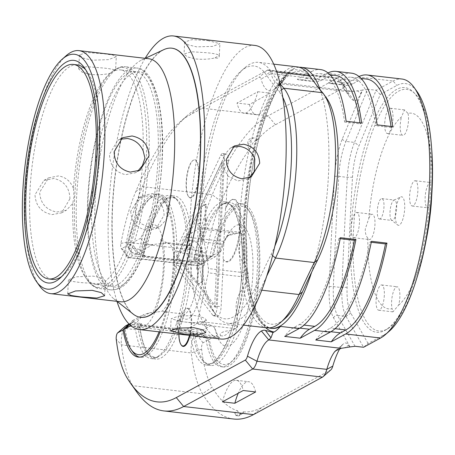 <?xml version="1.0" encoding="UTF-8"?>
<svg xmlns="http://www.w3.org/2000/svg" width="455" height="455" viewBox="0 0 455 455"><rect width="100%" height="100%" fill="white"/><g stroke="black" fill="none" stroke-linecap="round" stroke-linejoin="round"><path stroke-width="0.34" stroke-dasharray="2.27 1.71" d="M224.378 160.194A8.213 2.531 -83.4 0 0 222.666 153.483A8.213 2.531 -83.4 0 0 220.732 155.4L175.334 251.166A8.213 2.531 -83.4 0 0 174.652 265.077L212.906 315.389A8.213 2.531 -83.4 0 0 213.628 315.867A8.213 2.531 -83.4 0 0 217.234 306.266L224.378 160.194L228.256 160.643A8.213 2.531 96.6 0 0 226.544 153.932A8.213 2.531 96.6 0 0 224.611 155.855L179.213 251.615A8.213 2.531 -83.4 0 0 178.536 265.527L216.785 315.838A8.213 2.531 96.6 0 0 217.507 316.316A8.213 2.531 96.6 0 0 221.113 306.715L223.428 259.344L223.064 258.81A31.196 9.612 -83.4 0 0 223.507 259.498A31.196 9.612 -83.4 0 0 239.546 231.646A31.196 9.612 -83.4 0 0 230.31 200.854A31.196 9.612 -83.4 0 0 225.526 208.458L225.936 208.015A31.611 9.737 96.6 0 1 230.702 200.513A31.611 9.737 96.6 0 1 240.058 231.703A31.611 9.737 96.6 0 1 223.809 259.924A31.611 9.737 96.6 0 1 223.428 259.344M160.12 331.974A82.099 25.292 -83.4 0 0 174.464 244.83A82.099 25.292 -83.4 0 0 157.134 193.972A82.099 25.292 -83.4 0 0 127.133 245.637L121.843 248.51A4.106 1.263 -83.4 0 1 121.184 248.305L127.235 256.83A12.313 3.794 96.6 0 1 126.444 242.225A123.151 37.936 96.6 0 1 142.398 186.624A293.1 90.283 96.6 0 1 187.17 115.638A293.1 90.283 96.6 0 1 198.261 107.727L267.29 70.224A16.42 5.056 96.6 0 1 268.393 69.979A16.42 5.056 96.6 0 1 271.038 73.608L261.011 79.045A8.213 2.531 -83.4 0 0 259.134 77.356L190.11 114.859A284.887 87.752 -83.4 0 0 179.333 122.549A284.887 87.752 -83.4 0 0 135.806 191.549A114.939 35.405 -83.4 0 0 120.922 243.436A4.106 1.263 -83.4 0 0 121.184 248.305M351.573 73.175A131.358 40.461 -83.4 0 0 342.712 75.149L327.19 73.352L312.778 81.183L297.263 79.38L311.675 71.549L293.054 69.388L290.062 72.47L285.592 75.49L277.396 86.16A49.259 15.174 96.6 0 1 275.059 88.714A49.259 15.174 96.6 0 1 273.193 90.044A53.366 16.437 96.6 0 1 261.011 79.045M181.232 344.958A19.292 5.943 96.6 0 1 179.156 330.66A19.292 5.943 96.6 0 1 185.594 308.917A19.292 5.943 96.6 0 1 191.64 323.88A19.292 5.943 96.6 0 1 189.951 335.432M198.898 175.442A19.292 5.943 96.6 0 1 194.922 193.608A19.292 5.943 96.6 0 1 188.643 196.748A19.292 5.943 96.6 0 1 186.419 182.227A19.292 5.943 96.6 0 1 192.852 160.478A19.292 5.943 96.6 0 1 198.898 175.442M225.936 208.015L228.256 160.643M389.463 331.024A127.258 39.198 96.6 0 1 384.646 334.459L368.072 343.468L363.573 347.262L345.999 316.396A41.052 12.643 96.6 0 1 341.904 287.588A2224.916 685.349 96.6 0 1 347.296 177.365A41.052 12.643 96.6 0 1 354.513 142.415L345.976 141.42L367.612 89.248L376.149 90.238L393.143 81.007A131.358 40.461 96.6 0 1 402.004 79.034M359.046 76.531A131.358 40.461 -83.4 0 0 358.227 76.952L343.815 84.784L328.294 82.986L342.712 75.149M327.19 73.352A131.358 40.461 96.6 0 1 328.01 72.931M311.675 71.549A131.358 40.461 96.6 0 1 320.536 69.575M268.928 327.918A131.358 40.461 96.6 0 1 244.688 203.925A131.358 40.461 96.6 0 1 292.281 69.296A131.358 40.461 96.6 0 1 299.18 67.249M320.223 89.874A131.358 40.461 96.6 0 1 320.513 90.71A131.358 40.461 96.6 0 1 311.641 272.221M311.971 79.022L314.997 83.282A825.108 254.163 96.6 0 0 320.513 90.71A825.108 254.163 -83.4 0 0 325.672 97.04A94.412 29.086 96.6 0 1 326.889 98.616M314.997 83.282A825.108 254.163 96.6 0 1 313.489 81.126M312.483 79.676A127.258 39.198 -83.4 0 0 247.054 193.29A127.258 39.198 -83.4 0 0 284.722 318.87M280.161 83.8A821.002 252.895 96.6 0 1 271.009 71.407A131.358 40.461 -83.4 0 0 258.468 62.369A131.358 40.461 -83.4 0 0 244.636 67.892A131.358 40.461 -83.4 0 0 203.129 188.188A131.358 40.461 -83.4 0 0 215.977 314.803A131.358 40.461 -83.4 0 0 228.177 323.34A131.358 40.461 -83.4 0 0 260.317 290.023A821.002 252.895 96.6 0 1 266.562 276.481M266.971 327.845A131.358 40.461 96.6 0 1 241.923 192.692A131.358 40.461 96.6 0 1 297.257 66.874M282.811 97.381A94.412 29.086 -83.4 0 0 279.12 91.637A825.108 254.163 96.6 0 1 266.266 74.751A127.258 39.198 -83.4 0 0 240.718 71.344A127.258 39.198 -83.4 0 0 200.501 187.887A127.258 39.198 -83.4 0 0 212.951 310.537A127.258 39.198 -83.4 0 0 255.909 286.536A825.108 254.163 96.6 0 1 271.157 254.379A94.412 29.086 -83.4 0 0 274.803 246.274M142.733 255.773A4.106 1.263 -83.4 0 0 143.223 254.083A82.099 25.292 96.6 0 1 144.093 249.886A4.106 1.263 96.6 0 0 144.673 255.346A4.106 1.263 96.6 0 0 144.946 255.289L143.467 256.091A4.106 1.263 96.6 0 1 143.188 256.154A4.106 1.263 96.6 0 1 142.733 255.773L193.165 261.625A4.106 1.263 -83.4 0 0 193.654 259.936A82.099 25.292 96.6 0 1 194.524 255.744C194.291 259.003 194.979 260.249 196.588 259.464L199.182 256.284L209.653 257.496A82.099 25.292 96.6 0 1 240.155 203.607L242.481 203.88A82.099 25.292 96.6 0 0 212.479 255.545L207.19 258.417A4.106 1.263 96.6 0 1 206.269 253.344A114.939 35.405 96.6 0 1 221.153 201.451A284.887 87.752 96.6 0 1 250.432 148.159C249.334 149.468 248.464 148.722 247.827 145.913A22.579 6.956 -83.4 0 1 254.254 137.979L254.277 137.979A22.579 6.956 -83.4 0 0 254.254 137.979L254.277 137.979C256.717 138.57 257.45 139.486 256.472 140.726A284.887 87.752 96.6 0 1 275.457 124.767L344.48 87.263A8.213 2.531 96.6 0 1 345.8 87.673A8.213 2.531 96.6 0 1 346.357 88.953L340.863 81.712A45.153 13.912 -83.4 0 0 343.935 88.765A45.153 13.912 -83.4 0 0 347.267 91.506L353.791 91.324L362.191 90.147L360.838 93.423L357.289 90.784M367.612 89.248L362.191 90.147M285.592 75.49L283.533 80.819L281.344 82.912A45.153 13.912 96.6 0 1 278.301 83.595A45.153 13.912 96.6 0 1 271.038 73.608L340.863 81.712A16.42 5.056 -83.4 0 0 339.748 79.147A16.42 5.056 -83.4 0 0 338.224 78.084A16.42 5.056 -83.4 0 0 337.115 78.328L268.092 115.832A293.1 90.283 -83.4 0 0 212.223 194.729A123.151 37.936 -83.4 0 0 196.276 250.33A12.313 3.794 -83.4 0 0 198.209 265.731A12.313 3.794 -83.4 0 0 199.04 265.549L202.06 263.906L132.229 255.801L129.209 257.445A12.313 3.794 96.6 0 1 128.378 257.627A12.313 3.794 96.6 0 1 127.235 256.83M257.86 91.717L270.276 93.161L249.437 104.479L237.027 103.04L257.86 91.717A41.052 12.643 96.6 0 1 243.925 113.255A41.052 12.643 96.6 0 1 237.027 103.04M132.229 255.801L131.398 252.713L127.133 245.637M212.479 255.545L202.06 263.906M141.607 323.556A4.106 1.263 96.6 0 0 140.163 330.205L139.975 328.044L137.91 326.588A80.677 24.854 -83.4 0 0 158.277 356.544A80.677 24.854 -83.4 0 0 187.488 280.149A80.677 24.854 -83.4 0 0 176.551 199.091L172.849 197.447L167.468 198.983L162.452 203.698L152.055 223.03L144.093 249.886A82.099 25.292 96.6 0 1 174.595 195.997A82.099 25.292 96.6 0 1 190.247 280.468A82.099 25.292 96.6 0 1 155.661 359.103A82.099 25.292 96.6 0 1 140.163 330.205A82.099 25.292 96.6 0 1 139.668 326.753A4.106 1.263 -83.4 0 0 139.321 325.524A4.106 1.263 96.6 0 1 140.129 324.364L141.607 323.556L131.91 322.43L134.231 321.122L132.701 320.479L129.266 324.25M159.102 331.854A79.636 24.53 -83.4 0 0 173.127 235.064A79.636 24.53 -83.4 0 0 148.466 199.762L150.821 197.692A82.099 25.292 96.6 0 0 128.964 248.134L139.44 249.346A82.099 25.292 96.6 0 1 169.937 195.457A82.099 25.292 96.6 0 1 174.47 197.442A82.099 25.292 96.6 0 1 185.594 279.927A82.099 25.292 96.6 0 1 155.872 357.67A82.099 25.292 96.6 0 1 151.009 358.563A82.099 25.292 96.6 0 1 135.51 329.665L125.034 328.453A82.099 25.292 96.6 0 0 132.911 352.011M150.821 197.692A82.099 25.292 96.6 0 1 159.466 194.245A82.099 25.292 96.6 0 1 175.118 278.71A82.099 25.292 96.6 0 1 140.532 357.346A82.099 25.292 96.6 0 1 139.378 357.124M140.129 324.364L190.56 330.216L192.038 329.414A4.106 1.263 -83.4 0 0 190.6 336.063A82.099 25.292 96.6 0 1 190.099 332.611A4.106 1.263 -83.4 0 0 189.752 331.376L139.321 325.524M128.89 324.074L199.085 332.127L129.083 324M203.066 342.751L195.701 333.822L198.721 332.178L201.923 333.981L208.35 339.879L203.066 342.751A4.106 1.263 -83.4 0 0 201.582 349.133A114.939 35.405 -83.4 0 0 212.07 387.233L202.486 393.785A293.1 90.283 -83.4 0 0 233.711 419.027M190.56 330.216A4.106 1.263 -83.4 0 0 189.752 331.376M193.165 261.625A4.106 1.263 -83.4 0 0 193.62 262.006A4.106 1.263 -83.4 0 0 193.898 261.943L195.383 261.142A4.106 1.263 -83.4 0 1 195.104 261.204A4.106 1.263 -83.4 0 1 194.524 255.744A82.099 25.292 96.6 0 1 225.026 201.849A82.099 25.292 96.6 0 1 240.678 286.32A82.099 25.292 96.6 0 1 206.092 364.955A82.099 25.292 96.6 0 1 190.6 336.063C190.673 332.963 191.47 331.934 192.994 332.98L195.252 336.603L205.728 337.815L205.7 337.474C202.566 334.266 201.241 331.951 201.741 330.535L211.706 325.12L176.79 321.071L183.041 317.675A38.999 12.012 -83.4 0 0 202.447 280.308A38.999 12.012 -83.4 0 0 190.736 243.38A38.999 12.012 -83.4 0 0 186.379 249.403L187.039 246.633L188.131 245.893A34.893 10.749 96.6 0 1 190.486 245.37A34.893 10.749 96.6 0 1 197.51 277.567A34.893 10.749 96.6 0 1 184.793 314.166L183.041 317.675M242.481 203.88A82.099 25.292 96.6 0 1 258.139 288.345A82.099 25.292 96.6 0 1 223.553 366.986A82.099 25.292 96.6 0 1 208.35 339.879M199.182 256.284A82.099 25.292 96.6 0 1 224.815 203.283A82.099 25.292 96.6 0 1 229.678 202.39A82.099 25.292 96.6 0 1 245.336 286.86A82.099 25.292 96.6 0 1 210.75 365.496A82.099 25.292 96.6 0 1 206.217 363.517A82.099 25.292 96.6 0 1 195.252 336.603M240.155 203.607A82.099 25.292 96.6 0 1 247.776 208.947A82.099 25.292 96.6 0 1 255.812 288.078A82.099 25.292 96.6 0 1 229.866 363.266A82.099 25.292 96.6 0 1 221.221 366.713A82.099 25.292 96.6 0 1 205.728 337.815M164.858 243.192L153.028 244.5C147.033 244.824 142.933 242.743 140.726 238.249A51.313 15.806 96.6 0 1 161.815 235.809A51.313 15.806 96.6 0 1 158.596 301.62A51.313 15.806 96.6 0 1 136.602 322.584L143.302 314.718L149.689 312.773L161.519 311.465A34.893 10.749 -83.4 0 0 174.231 274.865A34.893 10.749 -83.4 0 0 167.213 242.669A34.893 10.749 -83.4 0 0 164.858 243.192L188.131 245.893M195.383 261.142L205.08 262.268L215.044 256.853L180.129 252.798L186.379 249.403M128.964 248.134L128.862 248.544C132.138 252.747 134.27 254.618 135.249 254.163L137.182 253.111L137.285 251.086L133.759 246.127L137.285 251.086M148.466 199.762A79.636 24.53 -83.4 0 0 128.071 245.126L129.817 244.181L133.759 246.127M144.673 255.346L134.885 254.214L144.946 255.289M128.862 248.544L128.071 245.126M139.44 249.346L141.505 253.071L143.734 251.985M124.971 328.101L125.034 328.453M131.91 322.43L129.061 324.563M137.91 326.588L135.51 329.665M195.104 261.204L205.08 262.268C204.653 262.256 206.155 260.806 209.59 257.917L213.418 255.033A79.636 24.53 96.6 0 1 249.59 211.501A79.636 24.53 96.6 0 1 257.382 288.26A79.636 24.53 96.6 0 1 232.221 361.19A79.636 24.53 96.6 0 1 209.294 339.367L205.7 337.474M209.59 257.917L209.653 257.496M213.418 255.033L221.039 250.893L218.116 254.328L215.044 256.853M209.294 339.367L216.916 335.227A61.163 18.843 -83.4 0 0 242.634 326.622A61.163 18.843 -83.4 0 0 251.672 246.593A61.163 18.843 -83.4 0 0 228.359 233.91A61.163 18.843 -83.4 0 0 221.039 250.893M218.116 254.328L222.66 244.244A55.664 17.148 96.6 0 1 223.985 241.446L226.937 235.991L240.758 232.334A55.664 17.148 96.6 0 1 241.872 233.807L240.905 241.98A51.438 15.845 96.6 0 1 244.466 264.463L248.112 273.171A55.664 17.148 96.6 0 1 247.901 277.442L243.334 287.571A51.438 15.845 96.6 0 1 237.322 315.252L237.368 325.922A55.664 17.148 96.6 0 1 236.043 328.72L230.139 330.404C222.154 331.581 218.957 333.316 220.561 335.608L219.276 337.832A55.664 17.148 96.6 0 1 218.155 336.359L214.527 327.691L216.916 335.227M214.527 327.691L211.706 325.12M234.854 234.024A51.438 15.845 -83.4 0 0 230.594 234.28A51.438 15.845 -83.4 0 0 225.276 239.228M220.561 335.608A51.438 15.845 -83.4 0 0 230.139 330.404M180.129 252.798L182.99 239.643A55.664 17.148 96.6 0 1 184.315 236.845L201.087 227.733A55.664 17.148 96.6 0 1 202.202 229.201L208.441 268.569A55.664 17.148 96.6 0 1 208.231 272.835L197.698 321.315A55.664 17.148 96.6 0 1 196.372 324.114L179.6 333.225A55.664 17.148 96.6 0 1 178.485 331.758L176.79 321.071M222.66 244.244L182.99 239.643M218.155 336.359L178.485 331.758M219.276 337.832L179.6 333.225M236.043 328.72L196.372 324.114M237.368 325.922L197.698 321.315M237.322 315.252C234.53 305.47 236.537 296.245 243.334 287.571M247.901 277.442L208.231 272.835M248.112 273.171L208.441 268.569M244.466 264.463C238.483 256.41 237.3 248.919 240.905 241.98M241.872 233.807L202.202 229.201M240.758 232.334L201.087 227.733M223.985 241.446L184.315 236.845M136.665 391.869A293.1 90.283 96.6 0 1 132.661 385.681A123.151 37.936 96.6 0 1 121.428 344.85A12.313 3.794 96.6 0 1 125.404 326.047M125.87 325.717L195.701 333.822A12.313 3.794 -83.4 0 0 191.254 352.955A123.151 37.936 -83.4 0 0 202.486 393.785L132.661 385.681L126.723 377.332M339.845 348.655A53.366 16.437 96.6 0 1 341.944 345.453A24.633 7.587 96.6 0 1 343.229 344.02A24.633 7.587 96.6 0 1 348.519 345.231L344.719 347.808M234.769 412.878A22.579 6.956 -83.4 0 0 237.652 415.756L235.656 415.523L234.769 412.878L237.584 410.763A284.887 87.752 96.6 0 1 212.07 387.233M330.967 369.761A8.213 2.531 -83.4 0 1 330.654 369.983L261.631 407.492A284.887 87.752 96.6 0 1 243.215 411.849L243.459 412.236C241.213 415.114 239.279 416.285 237.652 415.756A22.579 6.956 -83.4 0 0 240.775 414.044C243.311 412.713 244.119 411.98 243.215 411.849A20.117 6.194 96.6 0 1 237.584 410.763M349.622 347.165L348.519 345.231M346.357 88.953A53.366 16.437 -83.4 0 0 349.986 97.285A53.366 16.437 -83.4 0 0 353.922 100.527A24.633 7.587 -83.4 0 0 360.838 93.423M254.277 137.979C249.351 137.518 247.201 140.163 247.827 145.913M235.656 415.523L240.775 414.044M368.072 343.468L350.805 313.142A36.946 11.381 96.6 0 1 347.114 287.213A2220.809 684.081 96.6 0 1 352.494 177.2A36.946 11.381 96.6 0 1 358.989 145.737L380.249 94.481L396.828 85.472A127.258 39.198 96.6 0 1 417.224 91.83M430.572 188.325A123.151 37.936 96.6 0 1 385.726 329.938A123.151 37.936 96.6 0 1 350.902 231.612A123.151 37.936 96.6 0 1 413.339 92.035A123.151 37.936 96.6 0 1 430.572 188.325M380.249 94.481L376.149 90.238L354.513 142.415L358.989 145.737M416.462 279.245A121.593 37.452 96.6 0 1 387.831 328.658A121.593 37.452 96.6 0 1 353.45 231.572A121.593 37.452 96.6 0 1 415.091 93.764A121.593 37.452 96.6 0 1 431.647 148.421M368.834 218.349A12.723 3.919 96.6 0 1 371.445 214.47A12.723 3.919 96.6 0 1 372.304 214.277A12.723 3.919 96.6 0 1 374.863 226.021A12.723 3.919 96.6 0 1 370.228 239.37A12.723 3.919 96.6 0 1 369.369 239.557A12.723 3.919 96.6 0 1 367.862 238.192C365.991 236.071 365.132 233.005 365.297 228.99L368.834 218.349A98.519 30.348 96.6 0 1 401.458 116.958L404.495 109.9L408.016 113.392A98.519 30.348 96.6 0 1 432.233 183.9L432.068 190.167M367.862 238.192A98.519 30.348 -83.4 0 0 392.079 308.7A12.723 3.919 96.6 0 1 391.607 301.637A12.723 3.919 96.6 0 1 397.192 286.758A12.723 3.919 96.6 0 1 399.843 297.161A12.723 3.919 96.6 0 1 398.637 305.134L392.915 311.88L392.079 308.7M398.637 305.134A98.519 30.348 -83.4 0 0 426.625 237.709M431.26 203.743A12.723 3.919 96.6 0 1 428.65 207.622A12.723 3.919 96.6 0 1 427.791 207.816A12.723 3.919 96.6 0 1 425.232 196.071A12.723 3.919 96.6 0 1 429.867 182.722A12.723 3.919 96.6 0 1 430.726 182.535A12.723 3.919 96.6 0 1 432.233 183.9M414.351 180.925A12.723 3.919 96.6 0 1 415.21 180.732A12.723 3.919 96.6 0 1 417.77 192.476A12.723 3.919 96.6 0 1 413.134 205.825A12.723 3.919 96.6 0 1 412.275 206.013A12.723 3.919 96.6 0 1 409.716 194.268A12.723 3.919 96.6 0 1 414.351 180.925M408.016 113.392A12.723 3.919 96.6 0 1 408.482 120.461A12.723 3.919 96.6 0 1 402.902 135.334A12.723 3.919 96.6 0 1 400.252 124.932A12.723 3.919 96.6 0 1 401.458 116.958M400.736 196.992A14.367 4.425 96.6 0 1 400.855 196.93A14.367 4.425 96.6 0 1 404.683 208.703A14.367 4.425 96.6 0 1 399.359 225.1A14.367 4.425 96.6 0 1 397.596 224.969A14.367 4.425 96.6 0 1 395.628 210.716A14.367 4.425 96.6 0 1 400.736 196.992M354.707 237.567A12.723 3.919 96.6 0 1 353.853 237.76A12.723 3.919 96.6 0 1 351.288 226.016A12.723 3.919 96.6 0 1 355.929 212.667A12.723 3.919 96.6 0 1 356.783 212.479A12.723 3.919 96.6 0 1 359.348 224.218A12.723 3.919 96.6 0 1 354.707 237.567M384.327 295.358A12.723 3.919 96.6 0 1 378.742 310.236A12.723 3.919 96.6 0 1 376.092 299.834A12.723 3.919 96.6 0 1 381.677 284.955A12.723 3.919 96.6 0 1 384.327 295.358M384.737 123.129A12.723 3.919 96.6 0 1 390.316 108.256A12.723 3.919 96.6 0 1 392.966 118.658A12.723 3.919 96.6 0 1 387.381 133.537A12.723 3.919 96.6 0 1 384.737 123.129M391.579 220.214A10.26 3.162 -83.4 0 1 390.174 210.034A10.26 3.162 -83.4 0 1 393.82 200.228A10.26 3.162 96.6 0 1 393.905 200.183A10.26 3.162 96.6 0 1 394.513 200.075A10.26 3.162 96.6 0 1 396.578 209.545A10.26 3.162 96.6 0 1 392.836 220.305A10.26 3.162 -83.4 0 1 392.147 220.459A10.26 3.162 -83.4 0 1 391.579 220.214L397.596 224.969M380.158 218.832A10.26 3.162 96.6 0 1 379.464 218.992A10.26 3.162 96.6 0 1 377.4 209.516A10.26 3.162 96.6 0 1 381.142 198.755A10.26 3.162 96.6 0 1 381.836 198.602A10.26 3.162 96.6 0 1 383.901 208.071A10.26 3.162 96.6 0 1 380.158 218.832M255.659 391.948A41.052 12.643 -83.4 0 0 248.76 381.728A41.052 12.643 -83.4 0 0 238.238 393.228M222.41 401.828A41.052 12.643 96.6 0 1 236.344 380.289A41.052 12.643 96.6 0 1 243.249 390.504M249.437 104.479A41.052 12.643 -83.4 0 0 256.341 114.7A41.052 12.643 -83.4 0 0 270.276 93.161M392.671 126.649L391.175 127.463A127.258 39.198 -83.4 0 0 391.033 126.462M366.616 79.056A127.258 39.198 -83.4 0 0 358.034 80.967L352.722 83.856A98.519 30.348 96.6 0 1 346.073 85.335A98.519 30.348 96.6 0 1 343.815 84.784M377.149 124.852L375.654 125.665A127.258 39.198 -83.4 0 0 351.095 77.253A127.258 39.198 -83.4 0 0 342.513 79.17L337.2 82.054A98.519 30.348 96.6 0 1 330.558 83.532A98.519 30.348 96.6 0 1 328.294 82.986M391.175 127.463L375.654 125.665M359.996 122.861A127.258 39.198 96.6 0 1 360.138 123.862L361.634 123.049M312.778 81.183A98.519 30.348 -83.4 0 0 315.042 81.735A98.519 30.348 -83.4 0 0 321.685 80.251L326.997 77.367A127.258 39.198 96.6 0 1 335.58 75.456M297.263 79.38A98.519 30.348 -83.4 0 0 299.521 79.932A98.519 30.348 -83.4 0 0 306.17 78.453L311.482 75.564A127.258 39.198 96.6 0 1 320.064 73.653A127.258 39.198 96.6 0 1 344.623 122.059L346.118 121.246M344.623 122.059L360.138 123.862M371.263 242.276L369.96 242.123L371.456 241.315M315.724 340.004A98.519 30.348 96.6 0 1 325.024 331.041L330.336 328.157A127.258 39.198 -83.4 0 0 369.96 242.123M340.42 237.709L338.924 238.522L340.226 238.676M338.924 238.522A127.258 39.198 96.6 0 1 299.305 324.557L293.993 327.441A98.519 30.348 -83.4 0 0 284.693 336.404M178.843 334.146A18.883 5.818 96.6 0 1 178.9 330.546A18.883 5.818 96.6 0 1 185.202 309.263A18.883 5.818 96.6 0 1 191.117 323.909A18.883 5.818 96.6 0 1 189.428 335.375M198.38 175.471A18.883 5.818 96.6 0 1 194.484 193.244A18.883 5.818 96.6 0 1 188.342 196.321A18.883 5.818 96.6 0 1 186.163 182.108A18.883 5.818 96.6 0 1 192.459 160.825A18.883 5.818 96.6 0 1 198.38 175.471M221.682 162.384L214.612 306.96L176.75 257.166L221.682 162.384L223.234 162.566L216.165 307.142L214.612 306.96M225.526 208.458L223.064 258.81M216.165 307.142L198.625 284.068L202.532 281.946L203.317 265.885L204.648 265.163L201.883 247.708L197.208 269.201L198.539 268.478L197.828 283.021L178.303 257.348L201.474 208.47L200.763 223.013L199.432 223.735L202.202 241.19L206.871 219.697L205.541 220.419L206.325 204.352L202.418 206.479L223.234 162.566M198.625 284.068L197.845 283.983L201.758 281.855L202.543 265.794L203.868 265.072L201.104 247.617L196.435 269.11L197.76 268.387L197.049 282.93L197.845 283.983M202.532 281.946L201.758 281.855M178.303 257.348L176.75 257.166M197.828 283.021L197.049 282.93M198.539 268.478L197.76 268.387M197.208 269.201L196.435 269.11M201.883 247.708L201.104 247.617M204.648 265.163L203.868 265.072M203.317 265.885L202.543 265.794M201.645 206.388L200.695 208.379L199.984 222.922L198.659 223.644L201.423 241.099L206.092 219.606L204.767 220.328L205.552 204.261L201.645 206.388L202.418 206.479M201.474 208.47L200.695 208.379M206.325 204.352L205.552 204.261M205.541 220.419L204.767 220.328M206.871 219.697L206.092 219.606M202.202 241.19L201.423 241.099M199.432 223.735L198.659 223.644M200.763 223.013L199.984 222.922M143.132 150.764A107.96 33.255 -83.4 0 0 120.376 69.899A107.96 33.255 -83.4 0 0 115.547 70.445L116.321 56.659L108.529 59.628L91.836 60.236L82.787 57.973L79.42 54.85L87.184 52.547L103.785 53.747L112.885 55.072L116.321 56.659M73.46 188.62L74.028 196.583L72.732 203.516L66.282 210.307L56.733 212.064C46.018 209.846 40.324 203.243 39.648 192.243L48.645 177.842L58.502 175.92C65.702 177.092 70.684 181.329 73.46 188.62A107.96 33.255 -83.4 0 1 109.012 74.432L111.623 72.135A110.696 34.097 -83.4 0 0 74.711 196.896A110.696 34.097 -83.4 0 0 87.474 280.2A110.696 34.097 -83.4 0 0 123.498 262.188A110.696 34.097 -83.4 0 0 146.317 157.987A110.696 34.097 -83.4 0 0 111.623 72.135C117.288 67.698 121.94 65.912 125.58 66.783A111.657 34.392 -83.4 0 0 76.594 197.322A111.657 34.392 -83.4 0 0 99.833 288.606A111.657 34.392 -83.4 0 0 148.825 158.073A111.657 34.392 -83.4 0 0 125.58 66.783L136.71 68.074A111.657 34.392 -83.4 0 0 87.718 198.613A111.657 34.392 -83.4 0 0 110.963 289.898A111.657 34.392 -83.4 0 0 159.955 159.364A111.657 34.392 -83.4 0 0 136.71 68.074C152.874 67.539 165.387 107.67 162.173 160.103C160.024 197.589 153.375 230.014 142.222 257.382C130.244 283.744 121.968 289.863 110.963 289.898L99.833 288.606C96.09 288.624 91.967 285.82 87.474 280.2L85.46 277.362A107.96 33.255 -83.4 0 0 95.482 284.381A107.96 33.255 -83.4 0 0 100.316 283.835L105.287 282.356L105.241 281.162A107.96 33.255 -83.4 0 0 142.404 165.66M110.622 73.124C105.014 74.637 98.519 75.086 91.142 74.478L82.093 72.152L78.732 68.927L86.484 66.663L103.092 67.988C110.275 68.699 114.427 69.524 115.547 70.445C116.122 69.063 114.478 69.956 110.622 73.124A107.96 33.255 -83.4 0 0 109.012 74.432M120.228 139.219L117.765 140.282L109.49 154.296C109.826 165.478 115.178 172.269 125.546 174.674L135.408 172.746L137.66 171.285M157.982 159.921A107.96 33.255 -83.4 0 0 135.51 71.657A107.96 33.255 -83.4 0 0 88.139 197.874A107.96 33.255 -83.4 0 0 110.616 286.138A107.96 33.255 -83.4 0 0 157.982 159.921M120.598 301.762A122.327 37.68 -83.4 0 1 113.847 298.81A122.327 37.68 -83.4 0 1 95.129 201.747A122.327 37.68 96.6 0 1 141.556 60.066A122.327 37.68 96.6 0 1 148.802 58.735M69.916 198.824C69.558 187.648 64.189 180.868 53.792 178.479L43.953 180.39L35.001 194.768C35.655 205.779 41.331 212.394 52.029 214.618L61.596 212.855L69.916 198.824M39.409 285.706A122.327 37.68 96.6 0 1 25.304 193.642A122.327 37.68 96.6 0 1 66.094 55.766M105.241 281.162C104.184 278.875 100.077 277.192 92.911 276.111L76.207 276.845L68.415 279.859L71.862 281.344L80.962 282.606L100.316 283.835M72.732 203.516A107.96 33.255 -83.4 0 0 85.46 277.362M163.794 49.652A135.465 41.729 96.6 0 0 112.385 206.553A135.465 41.729 -83.4 0 0 133.11 314.035M140.692 317.317A135.465 41.729 96.6 0 1 112.607 206.576A135.465 41.729 96.6 0 1 171.927 48.196M145.156 58.314A147.778 45.523 -83.4 0 0 108.62 208.743A147.778 45.523 -83.4 0 0 116.952 301.341M130.733 211.308C131.33 221.847 136.722 228.188 146.914 230.327L156.082 228.626L164.096 215.181C163.732 204.517 158.567 198.056 148.603 195.792L139.23 197.606L130.733 211.308M254.925 45.432A147.778 45.523 -83.4 0 0 190.088 218.201A147.778 45.523 -83.4 0 0 220.851 339.021M207.946 40.631L219.913 43.663L212.462 46.438L196.526 46.837L187.869 44.761L184.65 41.94L192.078 39.665L207.946 40.631M167.275 206.519C164.75 199.136 159.864 194.837 152.618 193.608L143.234 195.428L136.056 203.328L135.198 214.134L141.004 223.65L150.929 228.148L160.086 226.448L166.655 219.191C168.885 214.896 169.089 210.671 167.275 206.519A135.465 41.729 -83.4 0 0 166.655 219.191M234.353 145.918L230.344 148.097L223.604 155.758L222.774 166.547L228.16 176.29L237.817 180.936L247.201 179.116L249.13 177.882M230.344 148.097L232.437 147.164M215.113 57.836A135.465 41.729 96.6 0 1 219.304 55.561C219.395 57.91 217.996 58.667 215.113 57.836C209.761 59.23 203.368 59.611 195.934 58.979L187.278 56.875L184.065 53.997L191.487 51.745L207.355 52.774C214.555 53.531 218.542 54.458 219.304 55.561L219.913 43.663M205.779 332.605L206.354 320.309C205.643 318.216 201.69 316.635 194.501 315.565L178.559 316.032L171.108 318.824L183.081 321.77C190.503 322.709 196.861 322.982 202.162 322.589C205.182 320.599 206.581 319.842 206.354 320.309A135.465 41.729 96.6 0 1 202.162 322.589M61.852 276.407A107.96 33.255 -83.4 0 0 63.791 274.848A107.96 33.255 -83.4 0 0 99.793 153.17A107.96 33.255 -83.4 0 0 87.343 71.918A107.96 33.255 -83.4 0 0 85.813 69.962M77.316 64.9A107.96 33.255 -83.4 0 0 29.95 191.117A107.96 33.255 -83.4 0 0 52.422 279.387M220.732 155.4L224.611 155.855M265.686 327.691A134.646 41.473 96.6 0 1 247.253 207.753A134.646 41.473 96.6 0 1 286.599 74.944M358.227 76.952L393.143 81.007L396.828 85.472M325.672 97.04L322.595 92.712M261.739 290.188L260.317 290.023L255.909 286.536M276.845 72.083L271.009 71.407L266.266 74.751M279.12 91.637L281.486 89.908M271.157 254.379L272.568 255.562M293.054 69.388A131.358 40.461 -83.4 0 0 245.194 207.161A131.358 40.461 -83.4 0 0 271.624 328.385C250.438 324.711 241.127 262.103 248.623 195.36C254.442 139.753 272.778 86.962 290.062 72.47M353.791 91.324L281.344 82.912L273.193 90.044M344.48 87.263L337.115 78.328L267.29 70.224L259.134 77.356M275.457 124.767L268.092 115.832L198.261 107.727L190.11 114.859M221.153 201.451L212.223 194.729L142.398 186.624L135.806 191.549M120.922 243.436L126.444 242.225L196.276 250.33L206.269 253.344M121.843 248.51L129.209 257.445L199.04 265.549L207.19 258.417M131.398 252.713L143.223 254.083M193.654 259.936L205.478 261.312M139.668 326.753L128.043 325.405M283.533 80.819L277.396 86.16M201.923 333.981L190.099 332.611M143.467 256.091L193.898 261.943M153.028 244.5L137.182 253.111L129.817 244.181L140.726 238.249M184.793 314.166L161.519 311.465M127.235 327.162L133.844 321.384L149.689 312.773M192.038 329.414L201.741 330.535M130.869 325.7L136.602 322.584M174.47 197.442L176.551 199.091A80.677 24.854 -83.4 0 0 141.505 253.071M196.588 259.464A80.677 24.854 96.6 0 1 222.41 204.414A80.677 24.854 96.6 0 1 242.572 286.542A80.677 24.854 96.6 0 1 204.136 361.867A80.677 24.854 96.6 0 1 192.994 332.98M201.582 349.133L191.254 352.955L121.428 344.85L116.235 339.225M341.944 345.453L336.882 349.849M250.432 148.159A20.117 6.194 96.6 0 1 256.472 140.726M350.088 346.915L333.623 318.005A44.334 13.656 96.6 0 1 329.198 286.895A2228.198 686.362 96.6 0 1 334.596 176.512A44.334 13.656 96.6 0 1 342.393 138.764L362.658 89.897M353.922 100.527L347.267 91.506M261.631 407.492L253.475 414.619M330.654 369.983L322.504 377.115M355.042 346.272L337.468 315.4L345.999 316.396L350.805 313.142M333.623 318.005A3.282 2.884 -29.7 0 1 337.468 315.4A41.052 12.643 96.6 0 1 333.367 286.599A2224.916 685.349 96.6 0 1 338.759 176.375A41.052 12.643 96.6 0 1 345.976 141.42A3.282 2.121 22.5 0 1 342.393 138.764M384.646 334.459L380.573 338.025M334.596 176.512A3.282 0.586 3.3 0 1 338.759 176.375L347.296 177.365L352.494 177.2M329.198 286.895A3.282 0.739 2.3 0 1 333.367 286.599L341.904 287.588L347.114 287.213M352.722 83.856L337.2 82.054M358.034 80.967L342.513 79.17M306.17 78.453L321.685 80.251M311.482 75.564L326.997 77.367M335.028 328.703L330.336 328.157M330.921 331.729L325.024 331.041M299.305 324.557L303.991 325.098M293.993 327.441L299.885 328.123M178.536 265.527L174.652 265.077M212.906 315.389L216.785 315.838M179.213 251.615L175.334 251.166M217.234 306.266L221.113 306.715M91.887 198.397A108.37 33.38 -83.4 0 0 121.752 285.37A108.37 33.38 -83.4 0 0 161.991 160.302A108.37 33.38 -83.4 0 0 132.126 73.329A108.37 33.38 -83.4 0 0 91.887 198.397M222.666 153.483L226.544 153.932M273.751 64.144L258.468 62.369M243.459 325.115L228.177 323.34M212.951 310.537L215.977 314.803M240.718 71.344L244.636 67.892M278.301 83.595L348.274 91.717M268.393 69.979L338.224 78.084M128.378 257.627L198.209 265.731M138.206 357.078L140.532 357.346M151.009 358.563L155.661 359.103M157.134 193.972L159.466 194.245M169.937 195.457L174.595 195.997M179.333 122.549L187.17 115.638M282.629 82.042L275.059 88.714M206.092 364.955L210.75 365.496M221.221 366.713L223.553 366.986M225.026 201.849L229.678 202.39M143.188 256.154L193.62 262.006M156.628 311.971C154.114 312.46 152.488 313.097 151.754 313.882L153.181 311.817C157.419 304.304 160.569 292.633 162.628 276.811C164.13 261.358 163.698 249.556 161.332 241.406L160.433 239.125C160.649 240.223 162.907 241.406 167.213 242.669L190.486 245.37M132.701 320.479L143.302 314.718M139.975 328.044C141.994 341.239 145.122 350.066 149.359 354.519C153.887 357.721 156.856 358.398 158.277 356.544L155.872 357.67M134.231 321.122L126.467 327.958M249.59 211.501L247.776 208.947M232.221 361.19L229.866 363.266M224.815 203.283L222.41 204.414C235.11 194.939 247.645 238.898 240.331 288.55C235.366 336.734 214.009 373.396 204.136 361.867L206.217 363.517M224.565 240.206L228.359 233.91M226.937 235.991L230.594 234.28M187.039 246.633L190.736 243.38M335.517 350.816L343.229 344.02M345.8 87.673L339.748 79.147M343.935 88.765L349.986 97.285M387.831 328.658L385.726 329.938M415.091 93.764L413.339 92.035M415.21 180.732L430.726 182.535M353.853 237.76L369.369 239.557M356.783 212.479L372.304 214.277M378.742 310.236L392.915 311.88M381.677 284.955L397.192 286.758M412.275 206.013L427.791 207.816M390.316 108.256L404.495 109.9M387.381 133.537L402.902 135.334M393.905 200.183L400.855 196.93M379.464 218.992L392.147 220.459M381.836 198.602L394.513 200.075M236.344 380.289L248.76 381.728M256.341 114.7L243.925 113.255M330.558 83.532L346.073 85.335M361.065 78.414L351.095 77.253M315.042 81.735L299.521 79.932M320.064 73.653L330.034 74.808M185.202 309.263L185.594 308.917M188.342 196.321L188.643 196.748M192.459 160.825L192.852 160.478M213.628 315.867L217.507 316.316M223.507 259.498L223.809 259.924M230.31 200.854L230.702 200.513M135.51 71.657L120.376 69.899M79.42 54.85L78.732 68.927M140.094 170.198L135.408 172.746M110.616 286.138L95.482 284.381M61.596 212.855L66.282 210.307M43.953 180.39L48.645 177.842M113.847 298.81L117.066 301.352M141.556 60.066L145.27 58.325M139.23 197.606L143.234 195.428M156.082 228.626L160.086 226.448M251.206 176.938L247.201 179.116M184.65 41.94L184.065 53.997M170.523 330.882L171.108 318.824M87.343 71.918L84.317 67.658M63.791 274.848L59.867 278.306M122.458 137.734L117.765 140.282M104.627 295.739L105.287 282.356M67.727 293.936L68.415 279.859"/><path stroke-width="0.68" d="M273.751 64.144L297.257 66.874A131.358 40.461 96.6 0 1 309.457 75.411A131.358 40.461 96.6 0 1 309.804 75.911A821.002 252.895 -83.4 0 0 311.971 79.022A821.002 252.895 -83.4 0 0 322.595 92.712A98.519 30.348 96.6 0 1 323.869 94.356L326.889 98.616A94.412 29.086 96.6 0 1 337.655 171.996A94.412 29.086 96.6 0 1 317.709 259.782A825.108 254.163 -83.4 0 0 311.641 272.221A131.358 40.461 96.6 0 1 279.711 326.32A131.358 40.461 96.6 0 1 270.85 328.294L271.624 328.385A131.358 40.461 -83.4 0 0 280.485 326.411C277.533 329.619 275.377 331.473 274.029 331.962L273.023 332.508L265.453 330.404A49.259 15.174 -83.4 0 0 261.409 331.001A53.366 16.437 -83.4 0 0 247.457 356.202A8.213 2.531 96.6 0 1 245.308 360.076L176.284 397.585A284.887 87.752 96.6 0 1 130.613 383.343A284.887 87.752 96.6 0 1 126.723 377.332A114.939 35.405 96.6 0 1 116.235 339.225A4.106 1.263 96.6 0 1 117.561 332.958A4.106 1.263 96.6 0 1 117.72 332.844L123.004 329.972A82.099 25.292 -83.4 0 0 138.206 357.078A82.099 25.292 -83.4 0 0 160.12 331.974M189.951 335.432A19.292 5.943 96.6 0 1 181.386 345.18A19.292 5.943 96.6 0 1 181.232 344.958M273.023 332.508L270.964 337.843L268.774 339.936L261.409 331.001M345.658 333.976L331.246 341.807L315.724 340.004L330.142 332.173A131.358 40.461 -83.4 0 0 371.456 241.315L386.972 243.112A131.358 40.461 -83.4 0 1 345.658 333.976L380.573 338.025L363.573 347.262L355.042 346.272L350.088 346.915L341.222 348.342L335.517 350.816L334.533 351.886A45.153 13.912 -83.4 0 0 326.798 369.363L256.967 361.259A16.42 5.056 96.6 0 1 252.673 369.011L183.649 406.514A293.1 90.283 96.6 0 1 163.88 410.922A293.1 90.283 96.6 0 1 136.665 391.869L130.613 383.343M314.621 330.37A131.358 40.461 96.6 0 0 355.935 239.512L340.42 237.709A131.358 40.461 96.6 0 1 299.106 328.573L284.693 336.404L300.209 338.201L314.621 330.37L330.142 332.173M328.01 72.931A131.358 40.461 96.6 0 1 336.052 71.378L351.573 73.175A131.358 40.461 -83.4 0 1 377.149 124.852L392.671 126.649A131.358 40.461 -83.4 0 0 367.088 74.978L402.004 79.034A131.358 40.461 96.6 0 1 414.198 87.57A131.358 40.461 96.6 0 1 427.052 214.18A131.358 40.461 96.6 0 1 385.544 334.482A131.358 40.461 96.6 0 1 380.573 338.025M367.088 74.978A131.358 40.461 -83.4 0 0 359.046 76.531M336.052 71.378A131.358 40.461 96.6 0 1 361.634 123.049L346.118 121.246A131.358 40.461 96.6 0 0 320.536 69.575L301.136 67.323A131.358 40.461 96.6 0 1 320.223 89.874M299.18 67.249A131.358 40.461 96.6 0 1 301.136 67.323M323.869 94.356A98.519 30.348 96.6 0 1 335.096 170.926A98.519 30.348 96.6 0 1 314.286 262.529A821.002 252.895 -83.4 0 0 299.111 294.527A131.358 40.461 96.6 0 1 280.798 322.322L284.722 318.87A127.258 39.198 -83.4 0 0 302.461 291.939A825.108 254.163 96.6 0 1 311.641 272.221M313.489 81.126A825.108 254.163 96.6 0 1 312.818 80.154A127.258 39.198 -83.4 0 0 312.483 79.676L309.457 75.411M270.85 328.294A131.358 40.461 96.6 0 1 268.928 327.918M266.562 276.481A821.002 252.895 96.6 0 1 275.491 258.025A98.519 30.348 -83.4 0 0 296.433 163.999A98.519 30.348 -83.4 0 0 283.801 88.207A821.002 252.895 96.6 0 1 280.161 83.8M280.798 322.322A131.358 40.461 96.6 0 1 266.971 327.845L243.459 325.115M274.803 246.274A94.412 29.086 -83.4 0 0 282.811 97.381M123.004 329.972L129.027 324.011M139.378 357.124A82.099 25.292 96.6 0 1 132.911 352.011L131.091 349.457A79.636 24.53 -83.4 0 0 159.102 331.854M117.561 332.958L125.404 326.047A12.313 3.794 96.6 0 1 125.87 325.717L128.89 324.074M129.266 324.25L125.688 328.516L130.869 325.7M127.235 327.162L123.948 329.46A79.636 24.53 -83.4 0 0 131.091 349.457M123.948 329.46L129.061 324.563M163.88 410.922L233.711 419.027A293.1 90.283 -83.4 0 0 253.475 414.619L322.504 377.115A16.42 5.056 -83.4 0 0 323.124 376.672A16.42 5.056 -83.4 0 0 326.798 369.363L332.798 366.11A53.366 16.437 96.6 0 1 339.845 348.655M234.825 403.266L222.41 401.828L243.249 390.504L255.659 391.948L234.825 403.266A41.052 12.643 -83.4 0 1 238.238 393.228M247.457 356.202L256.967 361.259A45.153 13.912 96.6 0 1 268.774 339.936L341.222 348.342M323.124 376.672L330.967 369.761A8.213 2.531 -83.4 0 0 332.798 366.11M414.198 87.57L417.224 91.83A127.258 39.198 96.6 0 1 429.674 214.487A127.258 39.198 96.6 0 1 389.463 331.024L385.544 334.482M431.647 148.421A121.593 37.452 96.6 0 1 432.25 185.685A121.593 37.452 96.6 0 1 432.108 188.831A121.593 37.452 96.6 0 1 425.584 243.112A121.593 37.452 96.6 0 1 416.462 279.245M432.25 185.685L431.26 203.743A98.519 30.348 -83.4 0 1 426.625 237.709L425.584 243.112M391.033 126.462A127.258 39.198 -83.4 0 0 366.616 79.056L361.065 78.414M330.034 74.808L335.58 75.456A127.258 39.198 96.6 0 1 359.996 122.861M331.246 341.807A98.519 30.348 96.6 0 1 340.545 332.844L345.857 329.96A127.258 39.198 -83.4 0 0 385.476 243.925L386.972 243.112M385.476 243.925L371.263 242.276M355.935 239.512L354.439 240.325A127.258 39.198 96.6 0 1 314.82 326.354L309.508 329.244A98.519 30.348 -83.4 0 0 300.209 338.201M340.226 238.676L354.439 240.325M189.428 335.375A18.883 5.818 96.6 0 1 181.079 344.753A18.883 5.818 96.6 0 1 178.843 334.146M137.66 171.285L142.404 165.66L144.935 158.056L143.132 150.764C139.907 143.717 134.635 139.639 127.315 138.53L120.228 139.219M62.176 59.224L66.094 55.766A122.327 37.68 96.6 0 1 78.977 50.63L148.802 58.735A122.327 37.68 96.6 0 1 174.265 158.749A122.327 37.68 -83.4 0 1 120.598 301.762L50.767 293.657A122.327 37.68 96.6 0 1 39.409 285.706L36.383 281.446A118.226 36.417 96.6 0 1 22.75 192.471A118.226 36.417 96.6 0 1 62.176 59.224A118.226 36.417 96.6 0 1 99.23 150.912A118.226 36.417 96.6 0 1 74.859 262.205A118.226 36.417 96.6 0 1 36.383 281.446M78.977 50.63A122.327 37.68 96.6 0 1 104.44 150.645A122.327 37.68 96.6 0 1 50.767 293.657M114.137 151.771L122.458 137.734L132.024 135.971C142.722 138.195 148.398 144.809 149.052 155.82L140.094 170.198L130.255 172.115C119.864 169.726 114.489 162.941 114.137 151.771M92.217 290.353L75.519 290.961L67.727 293.936L71.168 295.517L80.262 296.842L96.869 298.048L104.627 295.739L101.266 292.616L92.217 290.353M117.066 301.352L133.11 314.035A135.465 41.729 -83.4 0 0 140.584 317.306A135.465 41.729 -83.4 0 0 200.018 158.937A135.465 41.729 96.6 0 0 171.819 48.184L172.041 48.207A135.465 41.729 96.6 0 1 200.24 158.96A135.465 41.729 96.6 0 1 140.805 317.334A135.465 41.729 96.6 0 1 140.692 317.317M145.27 58.325L163.794 49.652A135.465 41.729 96.6 0 1 171.819 48.184M116.952 301.341A147.778 45.523 -83.4 0 0 139.384 329.562A147.778 45.523 -83.4 0 0 204.227 156.799A147.778 45.523 -83.4 0 0 173.463 35.973A147.778 45.523 -83.4 0 0 145.156 58.314M139.384 329.562L220.851 339.021A147.778 45.523 -83.4 0 0 285.689 166.251A147.778 45.523 -83.4 0 0 254.925 45.432L173.463 35.973M259.697 163.237L251.206 176.938L241.832 178.752C231.868 176.489 226.704 170.028 226.334 159.364L234.353 145.918L243.522 144.218C253.714 146.356 259.105 152.698 259.697 163.237M182.489 333.913L198.357 334.88L205.779 332.605L202.566 329.784L193.904 327.708L177.968 328.106L170.523 330.882L182.489 333.913M249.13 177.882L254.191 171.632A135.465 41.729 -83.4 0 0 254.811 158.954C251.956 151.754 246.849 147.568 239.506 146.396L232.437 147.164M254.811 158.954L254.191 171.632M24.741 191.39A112.066 34.523 96.6 0 1 47.843 85.893A112.066 34.523 96.6 0 1 84.317 67.658A112.066 34.523 96.6 0 1 97.239 151.998A112.066 34.523 96.6 0 1 59.867 278.306A112.066 34.523 96.6 0 1 24.741 191.39M85.813 69.962A107.96 33.255 -83.4 0 0 77.316 64.9L73.437 64.451A107.96 33.255 -83.4 0 0 26.072 190.668A107.96 33.255 -83.4 0 0 48.543 278.932A107.96 33.255 -83.4 0 0 95.914 152.721A107.96 33.255 -83.4 0 0 73.437 64.451M48.543 278.932L52.422 279.387A107.96 33.255 -83.4 0 0 61.852 276.407M274.029 331.962A134.646 41.473 96.6 0 1 265.686 327.691M270.964 337.843L265.453 330.404M280.485 326.411L299.106 328.573M302.461 291.939L299.111 294.527L261.739 290.188M317.709 259.782L314.286 262.529L275.491 258.025L272.568 255.562M312.818 80.154L309.804 75.911L276.845 72.083M322.595 92.712L283.801 88.207L281.486 89.908M125.87 325.717L117.72 332.844M176.284 397.585L183.649 406.514L253.475 414.619M322.504 377.115L252.673 369.011L245.308 360.076M336.882 349.849L334.533 351.886M345.857 329.96L335.028 328.703M340.545 332.844L330.921 331.729M303.991 325.098L314.82 326.354M299.885 328.123L309.508 329.244M181.079 344.753L181.386 345.18"/></g></svg>
